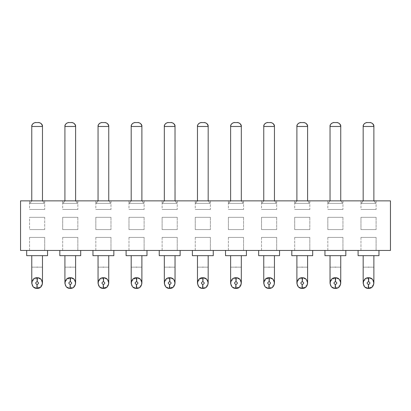 <?xml version="1.0" encoding="UTF-8"?>
<svg xmlns="http://www.w3.org/2000/svg" width="411" height="411" viewBox="0 0 411 411"><rect width="100%" height="100%" fill="white"/><g stroke="black" fill="none" stroke-linecap="round" stroke-linejoin="round"><path stroke-width="0.31" stroke-dasharray="2.06 1.54" d="M390.45 200.866L390.45 250.448L20.55 250.448L20.55 200.866L390.45 200.866M360.961 200.866L376.096 200.866L360.961 200.866L376.096 200.866L360.961 200.866L360.961 203.347L360.961 200.866M327.824 200.866L342.959 200.866L327.824 200.866L342.959 200.866L327.824 200.866L327.824 203.347L327.824 200.866M294.682 200.866L309.817 200.866L294.682 200.866L309.817 200.866L294.682 200.866L294.682 203.347L294.682 200.866M261.54 200.866L276.675 200.866L261.54 200.866L276.675 200.866L261.54 200.866L261.54 203.347L261.54 200.866M228.398 200.866L243.533 200.866L228.398 200.866L243.533 200.866L228.398 200.866L228.398 203.347L228.398 200.866M195.256 200.866L210.391 200.866L195.256 200.866L210.391 200.866L195.256 200.866L195.256 203.347L195.256 200.866M162.119 200.866L177.254 200.866L162.119 200.866L177.254 200.866L162.119 200.866L162.119 203.347L162.119 200.866M128.977 200.866L144.112 200.866L128.977 200.866L144.112 200.866L128.977 200.866L128.977 203.347L128.977 200.866M95.835 200.866L110.97 200.866L95.835 200.866L110.97 200.866L95.835 200.866L95.835 203.347L95.835 200.866M62.693 200.866L77.828 200.866L62.693 200.866L77.828 200.866L62.693 200.866L62.693 203.347L62.693 200.866M29.551 200.866L44.686 200.866L29.551 200.866L44.686 200.866L29.551 200.866L29.551 203.347L29.551 200.866M376.096 200.866L376.096 209.482L360.961 209.482L360.961 203.347L360.961 209.482L376.096 209.482L376.096 200.866M375.839 203.347L361.223 203.347L375.839 203.347L373.882 200.866L363.18 200.866L361.223 203.347L375.839 203.347L361.223 203.347L363.18 200.866L373.882 200.866L375.839 203.347M342.959 200.866L342.959 209.482L327.824 209.482L327.824 203.347L327.824 209.482L342.954 209.482L342.959 200.866M342.697 203.347L328.081 203.347L342.697 203.347L340.74 200.866L330.038 200.866L328.081 203.347L342.697 203.347L328.081 203.347L330.038 200.866L340.74 200.866L342.697 203.347M309.817 200.866L309.817 209.482L294.682 209.482L294.682 203.347L294.682 209.482L309.817 209.482L309.817 200.866M309.555 203.347L294.944 203.347L309.555 203.347L307.598 200.866L296.896 200.866L294.944 203.347L309.555 203.347L294.944 203.347L296.896 200.866L307.598 200.866L309.555 203.347M276.675 200.866L276.675 209.482L261.54 209.482L261.54 203.347L261.54 209.482L276.675 209.482L276.675 200.866M276.413 203.347L261.802 203.347L276.413 203.347L274.456 200.866L263.759 200.866L261.802 203.347L276.413 203.347L261.802 203.347L263.759 200.866L274.456 200.866L276.413 203.347M243.533 200.866L243.533 209.482L228.398 209.482L228.398 203.347L228.398 209.482L243.533 209.482L243.533 200.866M243.271 203.347L228.66 203.347L243.271 203.347L241.314 200.866L230.617 200.866L228.66 203.347L243.271 203.347L228.66 203.347L230.617 200.866L241.314 200.866L243.271 203.347M210.391 200.866L210.391 209.482L195.256 209.482L195.256 203.347L195.256 209.482L210.391 209.482L210.391 200.866M210.134 203.347L195.518 203.347L210.134 203.347L208.177 200.866L197.475 200.866L195.518 203.347L210.134 203.347L195.518 203.347L197.475 200.866L208.177 200.866L210.134 203.347M177.254 200.866L177.254 209.482L162.119 209.482L162.119 203.347L162.119 209.482L177.254 209.482L177.254 200.866M176.992 203.347L162.376 203.347L176.992 203.347L175.035 200.866L164.333 200.866L162.376 203.347L176.992 203.347L162.376 203.347L164.333 200.866L175.035 200.866L176.992 203.347M144.112 200.866L144.112 209.482L128.977 209.482L128.977 203.347L128.977 209.482L144.112 209.482L144.112 200.866M143.85 203.347L129.239 203.347L143.85 203.347L141.893 200.866L131.196 200.866L129.239 203.347L143.85 203.347L129.239 203.347L131.196 200.866L141.893 200.866L143.85 203.347M110.97 200.866L110.97 209.482L95.835 209.482L95.835 203.347L95.835 209.482L110.97 209.482L110.97 200.866M110.708 203.347L96.097 203.347L110.708 203.347L108.751 200.866L98.054 200.866L96.097 203.347L110.708 203.347L96.097 203.347L98.054 200.866L108.751 200.866L110.708 203.347M77.828 200.866L77.828 209.482L62.693 209.482L62.693 203.347L62.693 209.482L77.828 209.482L77.828 200.866M77.566 203.347L62.955 203.347L77.566 203.347L75.609 200.866L64.912 200.866L62.955 203.347L77.566 203.347L62.955 203.347L64.912 200.866L75.609 200.866L77.566 203.347M44.686 200.866L44.686 209.482L29.551 209.482L29.551 203.347L29.551 209.482L44.686 209.482L44.686 200.866M44.429 203.347L29.813 203.347L44.429 203.347L42.472 200.866L31.77 200.866L29.813 203.347L44.429 203.347L29.813 203.347L31.77 200.866L42.472 200.866L44.429 203.347M358.094 250.448L378.968 250.448L358.094 250.448L378.968 250.448L358.094 250.448L358.094 255.668L378.968 255.668L358.094 255.668L378.968 255.668L378.968 250.448M159.247 250.448L180.121 250.448L159.247 250.448L180.121 250.448L159.247 250.448L159.247 255.668L180.121 255.668L159.247 255.668L180.121 255.668L180.121 250.448M80.7 250.448L59.821 250.448L80.7 250.448L59.821 250.448L80.7 250.448L80.7 255.668L59.821 255.668L59.821 250.448M324.952 250.448L345.826 250.448L324.952 250.448L345.826 250.448L324.952 250.448L324.952 255.668L345.826 255.668L324.952 255.668L345.826 255.668L345.826 250.448M26.684 250.448L47.558 250.448L26.684 250.448L47.558 250.448L26.684 250.448L26.684 255.668L47.558 255.668L26.684 255.668L47.558 255.668L47.558 250.448M291.81 250.448L312.684 250.448L291.81 250.448L312.684 250.448L291.81 250.448L291.81 255.668L312.684 255.668L291.81 255.668L312.684 255.668L312.684 250.448M192.389 250.448L213.263 250.448L192.389 250.448L213.263 250.448L192.389 250.448L192.389 255.668L213.263 255.668L192.389 255.668L213.263 255.668L213.263 250.448M113.842 250.448L92.963 250.448L113.842 250.448L92.963 250.448L113.842 250.448L113.842 255.668L92.963 255.668L92.963 250.448M225.526 250.448L246.405 250.448L225.526 250.448L246.405 250.448L225.526 250.448L225.526 255.668L246.405 255.668L225.526 255.668L246.405 255.668L246.405 250.448M126.105 250.448L146.984 250.448L126.105 250.448L146.984 250.448L126.105 250.448L126.105 255.668L146.984 255.668L126.105 255.668L146.984 255.668L146.984 250.448M258.668 250.448L279.547 250.448L258.668 250.448L279.547 250.448L258.668 250.448L258.668 255.668L279.547 255.668L258.668 255.668L279.547 255.668L279.547 250.448M92.963 255.668L113.842 255.668L92.963 255.668M80.7 255.668L59.821 255.668L80.7 255.668M361.223 209.482L375.839 209.482L361.223 209.482M328.081 209.482L342.697 209.482L328.081 209.482M294.944 209.482L309.555 209.482L294.944 209.482M261.802 209.482L276.413 209.482L261.802 209.482M228.66 209.482L243.271 209.482L228.66 209.482M195.518 209.482L210.134 209.482L195.518 209.482M162.376 209.482L176.992 209.482L162.376 209.482M129.239 209.482L143.85 209.482L129.239 209.482M96.097 209.482L110.708 209.482L96.097 209.482M62.955 209.482L77.566 209.482L62.955 209.482M29.813 209.482L44.429 209.482L29.813 209.482M368.528 255.668C375.433 255.668 375.433 255.668 368.528 255.668C375.433 255.668 375.433 255.668 368.528 255.668C361.629 255.668 361.629 255.668 368.528 255.668C361.629 255.668 361.629 255.668 368.528 255.668C361.629 255.668 361.629 255.668 368.528 255.668C361.629 255.668 361.629 255.668 368.528 255.668C375.433 255.668 375.433 255.668 368.528 255.668C375.433 255.668 375.433 255.668 368.528 255.668M169.686 255.668C176.586 255.668 176.586 255.668 169.686 255.668C176.586 255.668 176.586 255.668 169.686 255.668C162.782 255.668 162.782 255.668 169.686 255.668C162.782 255.668 162.782 255.668 169.686 255.668C162.782 255.668 162.782 255.668 169.686 255.668C162.782 255.668 162.782 255.668 169.686 255.668C176.586 255.668 176.586 255.668 169.686 255.668C176.586 255.668 176.586 255.668 169.686 255.668M70.26 255.668C63.361 255.668 63.361 255.668 70.26 255.668C63.361 255.668 63.361 255.668 70.26 255.668C77.16 255.668 77.16 255.668 70.26 255.668C77.16 255.668 77.16 255.668 70.26 255.668C77.16 255.668 77.16 255.668 70.26 255.668C77.16 255.668 77.16 255.668 70.26 255.668C63.361 255.668 63.361 255.668 70.26 255.668C63.361 255.668 63.361 255.668 70.26 255.668M335.391 255.668C328.487 255.668 328.487 255.668 335.391 255.668C328.487 255.668 328.487 255.668 335.391 255.668C342.291 255.668 342.291 255.668 335.391 255.668C342.291 255.668 342.291 255.668 335.391 255.668C342.291 255.668 342.291 255.668 335.391 255.668C342.291 255.668 342.291 255.668 335.391 255.668C328.487 255.668 328.487 255.668 335.391 255.668C328.487 255.668 328.487 255.668 335.391 255.668M37.118 255.668C44.023 255.668 44.023 255.668 37.118 255.668C44.023 255.668 44.023 255.668 37.118 255.668C30.219 255.668 30.219 255.668 37.118 255.668C30.219 255.668 30.219 255.668 37.118 255.668C30.219 255.668 30.219 255.668 37.118 255.668C30.219 255.668 30.219 255.668 37.118 255.668C44.023 255.668 44.023 255.668 37.118 255.668C44.023 255.668 44.023 255.668 37.118 255.668M302.249 255.668C309.149 255.668 309.149 255.668 302.249 255.668C309.149 255.668 309.149 255.668 302.249 255.668C295.345 255.668 295.345 255.668 302.249 255.668C295.345 255.668 295.345 255.668 302.249 255.668C295.345 255.668 295.345 255.668 302.249 255.668C295.345 255.668 295.345 255.668 302.249 255.668C309.149 255.668 309.149 255.668 302.249 255.668C309.149 255.668 309.149 255.668 302.249 255.668M202.823 255.668C195.924 255.668 195.924 255.668 202.823 255.668C195.924 255.668 195.924 255.668 202.823 255.668C209.728 255.668 209.728 255.668 202.823 255.668C209.728 255.668 209.728 255.668 202.823 255.668C209.728 255.668 209.728 255.668 202.823 255.668C209.728 255.668 209.728 255.668 202.823 255.668C195.924 255.668 195.924 255.668 202.823 255.668C195.924 255.668 195.924 255.668 202.823 255.668M103.402 255.668C110.302 255.668 110.302 255.668 103.402 255.668C110.302 255.668 110.302 255.668 103.402 255.668C96.503 255.668 96.503 255.668 103.402 255.668C96.503 255.668 96.503 255.668 103.402 255.668C96.503 255.668 96.503 255.668 103.402 255.668C96.503 255.668 96.503 255.668 103.402 255.668C110.302 255.668 110.302 255.668 103.402 255.668C110.302 255.668 110.302 255.668 103.402 255.668M235.965 255.668C242.865 255.668 242.865 255.668 235.965 255.668C242.865 255.668 242.865 255.668 235.965 255.668C229.066 255.668 229.066 255.668 235.965 255.668C229.066 255.668 229.066 255.668 235.965 255.668C229.066 255.668 229.066 255.668 235.965 255.668C229.066 255.668 229.066 255.668 235.965 255.668C242.865 255.668 242.865 255.668 235.965 255.668C242.865 255.668 242.865 255.668 235.965 255.668M136.544 255.668C129.64 255.668 129.64 255.668 136.544 255.668C129.64 255.668 129.64 255.668 136.544 255.668C143.444 255.668 143.444 255.668 136.544 255.668C143.444 255.668 143.444 255.668 136.544 255.668C143.444 255.668 143.444 255.668 136.544 255.668C143.444 255.668 143.444 255.668 136.544 255.668C129.64 255.668 129.64 255.668 136.544 255.668C129.64 255.668 129.64 255.668 136.544 255.668M269.107 255.668C262.208 255.668 262.208 255.668 269.107 255.668C262.208 255.668 262.208 255.668 269.107 255.668C276.007 255.668 276.007 255.668 269.107 255.668C276.007 255.668 276.007 255.668 269.107 255.668C276.007 255.668 276.007 255.668 269.107 255.668C276.007 255.668 276.007 255.668 269.107 255.668C262.208 255.668 262.208 255.668 269.107 255.668C262.208 255.668 262.208 255.668 269.107 255.668M363.18 200.866L373.882 200.866L363.18 200.866L363.18 126.496L373.876 126.496L373.882 200.866M330.038 200.866L340.74 200.866L330.038 200.866L330.038 126.496L340.74 126.496L340.74 200.866M296.896 200.866L307.598 200.866L296.896 200.866L296.896 126.496L307.598 126.496L307.598 200.866M263.759 200.866L274.456 200.866L263.759 200.866L263.759 126.496L274.456 126.496L274.456 200.866M230.617 200.866L241.314 200.866L230.617 200.866L230.617 126.496L241.314 126.496L241.314 200.866M197.475 200.866L208.177 200.866L197.475 200.866L197.475 126.496L208.177 126.496L208.177 200.866M164.333 200.866L175.035 200.866L164.333 200.866L164.333 126.496L175.029 126.496L175.035 200.866M131.196 200.866L141.893 200.866L131.196 200.866L131.196 126.496L141.893 126.496L141.893 200.866M98.054 200.866L108.751 200.866L98.054 200.866L98.054 126.496L108.751 126.496L108.751 200.866M64.912 200.866L75.609 200.866L64.912 200.866L64.912 126.496L75.609 126.496L75.609 200.866M31.77 200.866L42.472 200.866L31.77 200.866L31.77 126.496L42.472 126.496L42.472 200.866M373.866 126.182L372.32 123.367M372.248 123.315L369.967 122.581L367.095 122.581C364.721 122.812 363.416 124.117 363.185 126.496L363.18 126.496M367.095 122.581L369.962 122.581L367.095 122.581M340.724 126.182L339.178 123.367M339.106 123.315L336.825 122.581L333.953 122.581C331.579 122.812 330.274 124.117 330.043 126.496L340.734 126.496L330.038 126.496M307.587 126.182L306.036 123.367M305.964 123.315L303.683 122.581L300.816 122.581C298.437 122.812 297.132 124.117 296.901 126.496L307.592 126.496L296.896 126.496M300.811 122.581L303.683 122.581L300.811 122.581M274.445 126.182L272.894 123.367M272.827 123.315L270.541 122.581L267.674 122.581C265.295 122.812 263.996 124.117 263.764 126.496L274.45 126.496L263.759 126.496M241.303 126.182L239.757 123.367M239.685 123.315L237.404 122.581L234.532 122.581C232.158 122.812 230.854 124.117 230.622 126.496L241.314 126.496L230.617 126.496M208.161 126.182L206.615 123.367M206.543 123.315L204.262 122.581L201.39 122.581C199.016 122.812 197.712 124.117 197.48 126.496L208.172 126.496L197.475 126.496M175.019 126.182L173.473 123.367M173.401 123.315L171.12 122.581L168.248 122.581C165.874 122.812 164.57 124.117 164.338 126.496L164.333 126.496M141.882 126.182L140.331 123.367M140.264 123.315L137.978 122.581L135.111 122.581C132.732 122.812 131.433 124.117 131.196 126.496L141.887 126.496L131.196 126.496M135.106 122.581L137.978 122.581L135.106 122.581M108.74 126.182L107.189 123.367M107.122 123.315L104.836 122.581L101.969 122.581C99.59 122.812 98.291 124.117 98.059 126.496L108.745 126.496L98.054 126.496M75.598 126.182L74.052 123.367M73.98 123.315L71.699 122.581L68.827 122.581C66.454 122.812 65.149 124.117 64.917 126.496L75.609 126.496L64.912 126.496M68.827 122.581L71.694 122.581L68.827 122.581M42.456 126.182L40.91 123.367M40.838 123.315L38.557 122.581L35.685 122.581C33.312 122.812 32.007 124.117 31.775 126.496L42.467 126.496L31.77 126.496M373.486 285.08L368.528 288.419L372.315 286.852L373.882 283.066L372.315 279.285L368.528 277.718L364.747 279.285L363.18 283.066L364.747 286.852L368.528 288.419L368.811 288.409L368.605 284.499C370.383 283.498 370.357 282.542 368.528 281.633L368.528 277.718L369.33 277.779M174.639 285.08L169.686 288.419L173.468 286.852L175.035 283.066L173.468 279.285L169.686 277.718L165.9 279.285L164.333 283.066L165.9 286.852L169.686 288.419L169.964 288.409L169.758 284.499C171.541 283.498 171.515 282.542 169.686 281.633L169.686 277.718L170.483 277.779M70.127 288.414L69.464 288.358M66.752 287.104L66.017 286.328M64.928 283.508L66.479 286.852L70.26 288.419L74.042 286.852L75.609 283.066L74.042 279.285L70.26 277.718L71.062 277.779M65.303 281.057L70.26 277.718L66.479 279.285L64.912 283.066L64.912 255.668M73.775 279.033L74.504 279.809M75.593 282.629L75.609 283.066M75.218 285.08L70.26 288.419L70.538 288.409L70.338 284.499C72.115 283.498 72.089 282.542 70.26 281.633L70.26 277.718C76.985 277.379 77.273 288.399 70.538 288.409M335.258 288.414L334.59 288.358M331.877 287.104L331.148 286.328M330.059 283.508L331.605 286.852L335.391 288.419L339.173 286.852L340.74 283.066L339.173 279.285L335.391 277.718L336.188 277.779M330.434 281.057L335.391 277.718L331.605 279.285L330.038 283.066L330.038 255.668M338.9 279.033L339.63 279.809M340.719 282.629L340.74 255.668M340.344 285.08L335.391 288.419L335.669 288.409L335.463 284.499C337.246 283.498 337.22 282.542 335.391 281.633L335.391 277.718C342.111 277.379 342.399 288.399 335.669 288.409M42.076 285.08L37.118 288.419L40.905 286.852L42.472 283.066L40.905 279.285L37.118 277.718L33.337 279.285L31.77 283.066L33.337 286.852L37.118 288.419L37.401 288.409L37.196 284.499C38.973 283.498 38.953 282.542 37.118 281.633L37.118 277.718L37.92 277.779M307.202 285.08L302.249 288.419L306.031 286.852L307.598 283.066L306.031 279.285L302.249 277.718L298.463 279.285L296.896 283.066L298.463 286.852L302.249 288.419L302.527 288.409L302.321 284.499C304.104 283.498 304.078 282.542 302.249 281.633L302.249 277.718L303.046 277.779M202.69 288.414L202.027 288.358M199.314 287.104L198.585 286.328M197.496 283.508L199.042 286.852L202.823 288.419L206.61 286.852L208.177 283.066L206.61 279.285L202.823 277.718L203.625 277.779M197.871 281.057L202.823 277.718L199.042 279.285L197.475 283.066L197.475 255.668M206.337 279.033L207.067 279.809M208.156 282.629L208.177 255.668M207.781 285.08L202.823 288.419L203.106 288.409L202.9 284.499C204.678 283.498 204.657 282.542 202.823 281.633L202.823 277.718C209.548 277.379 209.836 288.399 203.106 288.409M108.36 285.08L103.402 288.419L107.184 286.852L108.751 283.066L107.184 279.285L103.402 277.718L99.621 279.285L98.054 283.066L99.621 286.852L103.402 288.419L103.68 288.409L103.48 284.499C105.257 283.498 105.231 282.542 103.402 281.633L103.402 277.718L104.199 277.779M368.395 288.414L367.732 288.358M365.019 287.104L364.29 286.328M363.201 283.508L363.18 255.668M363.576 281.057L368.528 277.718C375.253 277.379 375.541 288.399 368.811 288.409M372.042 279.033L372.772 279.809M373.861 282.629L373.882 255.668M240.923 285.08L235.965 288.419L239.747 286.852L241.314 283.066L239.747 279.285L235.965 277.718L232.184 279.285L230.617 283.066L232.184 286.852L235.965 288.419L236.243 288.409L236.042 284.499C237.82 283.498 237.794 282.542 235.965 281.633L235.965 277.718L236.767 277.779M136.411 288.414L135.743 288.358M133.03 287.104L132.301 286.328M131.212 283.508L132.758 286.852L136.544 288.419L140.326 286.852L141.893 283.066L140.326 279.285L136.544 277.718L137.341 277.779M131.587 281.057L136.544 277.718L132.758 279.285L131.196 283.066L131.196 255.668M140.053 279.033L140.783 279.809M141.877 282.629L141.893 255.668M141.502 285.08L136.544 288.419L136.822 288.409L136.616 284.499C138.399 283.498 138.373 282.542 136.544 281.633L136.544 277.718C143.264 277.379 143.552 288.399 136.822 288.409M36.985 288.414L36.322 288.358M33.61 287.104L32.88 286.328M31.791 283.508L31.77 255.668M32.166 281.057L37.118 277.718C43.843 277.379 44.131 288.399 37.401 288.409M40.632 279.033L41.362 279.809M42.451 282.629L42.472 255.668M103.269 288.414L102.606 288.358M99.894 287.104L99.159 286.328M98.07 283.508L98.054 255.668M98.445 281.057L103.402 277.718C110.127 277.379 110.415 288.399 103.68 288.409M106.911 279.033L107.646 279.809M108.735 282.629L108.751 255.668M235.832 288.414L235.169 288.358M232.456 287.104L231.722 286.328M230.633 283.508L230.617 255.668M231.008 281.057L235.965 277.718C242.69 277.379 242.978 288.399 236.243 288.409M239.474 279.033L240.209 279.809M241.298 282.629L241.314 255.668M169.553 288.414L168.885 288.358M166.172 287.104L165.443 286.328M164.354 283.508L164.333 255.668M164.729 281.057L169.686 277.718C176.406 277.379 176.694 288.399 169.964 288.409M173.195 279.033L173.925 279.809M175.014 282.629L175.035 255.668M302.116 288.414L301.448 288.358M298.735 287.104L298.006 286.328M296.917 283.508L296.896 255.668M297.292 281.057L302.249 277.718C308.969 277.379 309.257 288.399 302.527 288.409M305.758 279.033L306.488 279.809M307.577 282.629L307.598 255.668M268.974 288.414L268.306 288.358M265.598 287.104L264.864 286.328M263.775 283.508L265.326 286.852L269.107 288.419L272.889 286.852L274.456 283.066L272.889 279.285L269.107 277.718L269.904 277.779M264.15 281.057L269.107 277.718L265.326 279.285L263.759 283.066L263.759 255.668M272.616 279.033L273.351 279.809M274.44 282.629L274.456 255.668M274.065 285.08L269.107 288.419L269.385 288.409L269.184 284.499C270.962 283.498 270.936 282.542 269.107 281.633L269.107 277.718C275.832 277.379 276.115 288.399 269.385 288.409M333.953 122.581L336.825 122.581M267.674 122.581L270.541 122.581M234.532 122.581L237.399 122.581M201.39 122.581L204.257 122.581M168.248 122.581L171.12 122.581M101.969 122.581L104.836 122.581M35.685 122.581L38.557 122.581M368.528 277.718L368.251 277.728L368.456 281.633C366.674 282.64 366.699 283.595 368.528 284.504L368.528 288.419C361.808 288.753 361.521 277.738 368.251 277.728M169.686 277.718L169.404 277.728L169.609 281.633C167.832 282.64 167.852 283.595 169.686 284.504L169.686 288.419C162.962 288.753 162.674 277.738 169.404 277.728M37.118 277.718L36.841 277.728L37.047 281.633C35.264 282.64 35.289 283.595 37.118 284.504L37.118 288.419C30.399 288.753 30.111 277.738 36.841 277.728M302.249 277.718L301.967 277.728L302.172 281.633C300.395 282.64 300.42 283.595 302.249 284.504L302.249 288.419C295.524 288.753 295.237 277.738 301.967 277.728M103.402 277.718L103.125 277.728L103.325 281.633C101.548 282.64 101.574 283.595 103.402 284.504L103.402 288.419C96.677 288.753 96.39 277.738 103.125 277.728M202.823 277.718L202.546 277.728L202.751 281.633C200.969 282.64 200.994 283.595 202.823 284.504L202.823 288.419C196.104 288.753 195.816 277.738 202.546 277.728M335.391 277.718L335.109 277.728L335.314 281.633C333.537 282.64 333.557 283.595 335.391 284.504L335.391 288.419C328.666 288.753 328.379 277.738 335.109 277.728M70.26 277.718L69.983 277.728L70.189 281.633C68.406 282.64 68.431 283.595 70.26 284.504L70.26 288.419C63.541 288.753 63.253 277.738 69.983 277.728M235.965 277.718L235.688 277.728L235.893 281.633C234.111 282.64 234.136 283.595 235.965 284.504L235.965 288.419C229.246 288.753 228.958 277.738 235.688 277.728M136.544 277.718L136.262 277.728L136.467 281.633C134.69 282.64 134.716 283.595 136.544 284.504L136.544 288.419C129.819 288.753 129.532 277.738 136.262 277.728M269.107 277.718L268.83 277.728L269.03 281.633C267.253 282.64 267.278 283.595 269.107 284.504L269.107 288.419C262.382 288.753 262.095 277.738 268.83 277.728M29.551 250.448L29.551 237.404L44.686 237.404L29.551 237.404L29.551 250.448L44.686 250.448L29.551 250.448M44.686 237.404L44.686 250.448L44.686 237.404M44.429 237.404L29.813 237.404L44.429 237.404M29.813 250.448L44.429 250.448L29.813 250.448M62.693 229.574L62.693 217.306L77.828 217.306L62.693 217.306L62.693 229.574L77.828 229.574L62.693 229.574M77.828 217.306L77.828 229.574L77.828 217.306M77.566 217.306L62.955 217.306L77.566 217.306M77.566 229.574L62.955 229.574L77.566 229.574M62.693 250.448L62.693 237.404L77.828 237.404L62.693 237.404L62.693 250.448L77.828 250.448L62.693 250.448M77.828 237.404L77.828 250.448L77.828 237.404M77.566 237.404L62.955 237.404L77.566 237.404M62.955 250.448L77.566 250.448L62.955 250.448M95.835 229.574L95.835 217.306L110.97 217.306L95.835 217.306L95.835 229.574L110.97 229.574L95.835 229.574M110.97 217.306L110.97 229.574L110.97 217.306M110.708 217.306L96.097 217.306L110.708 217.306M110.708 229.574L96.097 229.574L110.708 229.574M95.835 250.448L95.835 237.404L110.97 237.404L95.835 237.404L95.835 250.448L110.97 250.448L95.835 250.448M110.97 237.404L110.97 250.448L110.97 237.404M110.708 237.404L96.097 237.404L110.708 237.404M96.097 250.448L110.708 250.448L96.097 250.448M128.977 229.574L128.977 217.306L144.112 217.306L128.977 217.306L128.977 229.574L144.112 229.574L128.977 229.574M144.112 217.306L144.112 229.574L144.112 217.306M143.85 217.306L129.239 217.306L143.85 217.306M143.85 229.574L129.239 229.574L143.85 229.574M128.977 250.448L128.977 237.404L144.112 237.404L128.977 237.404L128.977 250.448L144.112 250.448L128.977 250.448M144.112 237.404L144.112 250.448L144.112 237.404M143.85 237.404L129.239 237.404L143.85 237.404M129.239 250.448L143.85 250.448L129.239 250.448M162.119 229.574L162.119 217.306L177.254 217.306L162.119 217.306L162.119 229.574L177.254 229.574L162.119 229.574M177.254 217.306L177.254 229.574L177.254 217.306M176.992 217.306L162.376 217.306L176.992 217.306M176.992 229.574L162.376 229.574L176.992 229.574M162.119 250.448L162.119 237.404L177.254 237.404L162.119 237.404L162.119 250.448L177.254 250.448L162.119 250.448M177.254 237.404L177.254 250.448L177.254 237.404M176.992 237.404L162.376 237.404L176.992 237.404M162.376 250.448L176.992 250.448L162.376 250.448M195.256 229.574L195.256 217.306L210.391 217.306L195.256 217.306L195.256 229.574L210.391 229.574L195.256 229.574M210.391 217.306L210.391 229.574L210.391 217.306M210.134 217.306L195.518 217.306L210.134 217.306M210.134 229.574L195.518 229.574L210.134 229.574M195.256 250.448L195.256 237.404L210.391 237.404L195.256 237.404L195.256 250.448L210.391 250.448L195.256 250.448M210.391 237.404L210.391 250.448L210.391 237.404M210.134 237.404L195.518 237.404L210.134 237.404M195.518 250.448L210.134 250.448L195.518 250.448M228.398 229.574L228.398 217.306L243.533 217.306L228.398 217.306L228.398 229.574L243.533 229.574L228.398 229.574M243.533 217.306L243.533 229.574L243.533 217.306M243.271 217.306L228.66 217.306L243.271 217.306M243.271 229.574L228.66 229.574L243.271 229.574M228.398 250.448L228.398 237.404L243.533 237.404L228.398 237.404L228.398 250.448L243.533 250.448L228.398 250.448M243.533 237.404L243.533 250.448L243.533 237.404M243.271 237.404L228.66 237.404L243.271 237.404M228.66 250.448L243.271 250.448L228.66 250.448M261.54 229.574L261.54 217.306L276.675 217.306L261.54 217.306L261.54 229.574L276.675 229.574L261.54 229.574M276.675 217.306L276.675 229.574L276.675 217.306M276.413 217.306L261.802 217.306L276.413 217.306M276.413 229.574L261.802 229.574L276.413 229.574M261.54 250.448L261.54 237.404L276.675 237.404L261.54 237.404L261.54 250.448L276.675 250.448L261.54 250.448M276.675 237.404L276.675 250.448L276.675 237.404M276.413 237.404L261.802 237.404L276.413 237.404M261.802 250.448L276.413 250.448L261.802 250.448M294.682 229.574L294.682 217.306L309.817 217.306L294.682 217.306L294.682 229.574L309.817 229.574L294.682 229.574M309.817 217.306L309.817 229.574L309.817 217.306M309.555 217.306L294.944 217.306L309.555 217.306M309.555 229.574L294.944 229.574L309.555 229.574M294.682 250.448L294.682 237.404L309.817 237.404L294.682 237.404L294.682 250.448L309.817 250.448L294.682 250.448M309.817 237.404L309.817 250.448L309.817 237.404M309.555 237.404L294.944 237.404L309.555 237.404M294.944 250.448L309.555 250.448L294.944 250.448M327.824 229.574L327.824 217.306L342.954 217.306L327.824 217.306L327.824 229.574L342.954 229.574L327.824 229.574M342.959 217.306L342.959 229.574L342.959 217.306M342.697 217.306L328.081 217.306L342.697 217.306M342.697 229.574L328.081 229.574L342.697 229.574M327.824 250.448L327.824 237.404L342.954 237.404L327.824 237.404L327.824 250.448L342.959 250.448L327.824 250.448M342.959 237.404L342.959 250.448L342.959 237.404M342.697 237.404L328.081 237.404L342.697 237.404M328.081 250.448L342.697 250.448L328.081 250.448M360.961 229.574L360.961 217.306L376.096 217.306L360.961 217.306L360.961 229.574L376.096 229.574L360.961 229.574M376.096 217.306L376.096 229.574L376.096 217.306M375.839 217.306L361.223 217.306L375.839 217.306M375.839 229.574L361.223 229.574L375.839 229.574M360.961 250.448L360.961 237.404L376.096 237.404L360.961 237.404L360.961 250.448L376.096 250.448L360.961 250.448M376.096 237.404L376.096 250.448L376.096 237.404M375.839 237.404L361.223 237.404L375.839 237.404M361.223 250.448L375.839 250.448L361.223 250.448M44.686 217.306L44.686 229.574L29.551 229.574L29.551 217.306L44.686 217.306L29.551 217.306L29.551 229.574L44.686 229.574L44.686 217.306M29.813 217.306L44.429 217.306L29.813 217.306M29.813 229.574L44.429 229.574L29.813 229.574M368.528 267.15C375.433 267.15 375.433 267.15 368.528 267.15C375.433 267.15 375.433 267.15 368.528 267.15C361.629 267.15 361.629 267.15 368.528 267.15C361.629 267.15 361.629 267.15 368.528 267.15C361.629 267.15 361.629 267.15 368.528 267.15C375.433 267.15 375.433 267.15 368.528 267.15M169.686 267.15C176.586 267.15 176.586 267.15 169.686 267.15C176.586 267.15 176.586 267.15 169.686 267.15C162.782 267.15 162.782 267.15 169.686 267.15C162.782 267.15 162.782 267.15 169.686 267.15C162.782 267.15 162.782 267.15 169.686 267.15C176.586 267.15 176.586 267.15 169.686 267.15M70.26 267.15C63.361 267.15 63.361 267.15 70.26 267.15C77.16 267.15 77.16 267.15 70.26 267.15C77.16 267.15 77.16 267.15 70.26 267.15C77.16 267.15 77.16 267.15 70.26 267.15C63.361 267.15 63.361 267.15 70.26 267.15C63.361 267.15 63.361 267.15 70.26 267.15M335.391 267.15C328.487 267.15 328.487 267.15 335.391 267.15C342.291 267.15 342.291 267.15 335.391 267.15C342.291 267.15 342.291 267.15 335.391 267.15C342.291 267.15 342.291 267.15 335.391 267.15C328.487 267.15 328.487 267.15 335.391 267.15C328.487 267.15 328.487 267.15 335.391 267.15M37.118 267.15C44.023 267.15 44.023 267.15 37.118 267.15C44.023 267.15 44.023 267.15 37.118 267.15C30.219 267.15 30.219 267.15 37.118 267.15C30.219 267.15 30.219 267.15 37.118 267.15C30.219 267.15 30.219 267.15 37.118 267.15C44.023 267.15 44.023 267.15 37.118 267.15M302.249 267.15C309.149 267.15 309.149 267.15 302.249 267.15C309.149 267.15 309.149 267.15 302.249 267.15C295.345 267.15 295.345 267.15 302.249 267.15C295.345 267.15 295.345 267.15 302.249 267.15C295.345 267.15 295.345 267.15 302.249 267.15C309.149 267.15 309.149 267.15 302.249 267.15M202.823 267.15C195.924 267.15 195.924 267.15 202.823 267.15C209.728 267.15 209.728 267.15 202.823 267.15C209.728 267.15 209.728 267.15 202.823 267.15C209.728 267.15 209.728 267.15 202.823 267.15C195.924 267.15 195.924 267.15 202.823 267.15C195.924 267.15 195.924 267.15 202.823 267.15M103.402 267.15C110.302 267.15 110.302 267.15 103.402 267.15C110.302 267.15 110.302 267.15 103.402 267.15C96.503 267.15 96.503 267.15 103.402 267.15C96.503 267.15 96.503 267.15 103.402 267.15C96.503 267.15 96.503 267.15 103.402 267.15C110.302 267.15 110.302 267.15 103.402 267.15M235.965 267.15C242.865 267.15 242.865 267.15 235.965 267.15C242.865 267.15 242.865 267.15 235.965 267.15C229.066 267.15 229.066 267.15 235.965 267.15C229.066 267.15 229.066 267.15 235.965 267.15C229.066 267.15 229.066 267.15 235.965 267.15C242.865 267.15 242.865 267.15 235.965 267.15M136.544 267.15C129.64 267.15 129.64 267.15 136.544 267.15C143.444 267.15 143.444 267.15 136.544 267.15C143.444 267.15 143.444 267.15 136.544 267.15C143.444 267.15 143.444 267.15 136.544 267.15C129.64 267.15 129.64 267.15 136.544 267.15C129.64 267.15 129.64 267.15 136.544 267.15M269.107 267.15C262.208 267.15 262.208 267.15 269.107 267.15C276.007 267.15 276.007 267.15 269.107 267.15C276.007 267.15 276.007 267.15 269.107 267.15C276.007 267.15 276.007 267.15 269.107 267.15C262.208 267.15 262.208 267.15 269.107 267.15C262.208 267.15 262.208 267.15 269.107 267.15M75.609 267.15L75.609 255.668"/><path stroke-width="0.62" d="M390.45 200.866L390.45 250.448L20.55 250.448L20.55 200.866L390.45 200.866M59.821 250.448L59.821 255.668L80.7 255.668L80.7 250.448M324.952 250.448L324.952 255.668L345.826 255.668L345.826 250.448M192.389 250.448L192.389 255.668L213.263 255.668L213.263 250.448M358.094 250.448L358.094 255.668L378.968 255.668L378.968 250.448M126.105 250.448L126.105 255.668L146.984 255.668L146.984 250.448M26.684 250.448L26.684 255.668L47.558 255.668L47.558 250.448M92.963 250.448L92.963 255.668L113.842 255.668L113.842 250.448M225.526 250.448L225.526 255.668L246.405 255.668L246.405 250.448M159.247 250.448L159.247 255.668L180.121 255.668L180.121 250.448M291.81 250.448L291.81 255.668L312.684 255.668L312.684 250.448M258.668 250.448L258.668 255.668L279.547 255.668L279.547 250.448M373.882 200.866L373.882 126.496C374.359 123.696 369.905 122.103 369.967 122.581L367.095 122.581C364.716 122.812 363.411 124.117 363.18 126.496L363.18 200.866M340.74 200.866L340.74 126.496L330.043 126.496C329.56 123.696 334.009 122.103 333.953 122.581L336.825 122.581L333.953 122.581C331.574 122.812 330.269 124.117 330.038 126.496L330.038 200.866M307.598 200.866L307.598 126.496L296.901 126.496C296.418 123.696 300.873 122.103 300.811 122.581C298.437 122.812 297.132 124.117 296.896 126.496L296.896 200.866M274.456 200.866L274.456 126.496L263.764 126.496C263.276 123.696 267.731 122.103 267.674 122.581L270.541 122.581L267.674 122.581C265.295 122.812 263.99 124.117 263.759 126.496L263.759 200.866M241.314 200.866L241.314 126.496L230.622 126.496C230.134 123.696 234.589 122.103 234.532 122.581L237.399 122.581L234.532 122.581C232.153 122.812 230.848 124.117 230.617 126.496L230.617 200.866M208.177 200.866L208.177 126.496L197.48 126.496C196.997 123.696 201.447 122.103 201.39 122.581L204.257 122.581L201.39 122.581C199.011 122.812 197.706 124.117 197.475 126.496L197.475 200.866M164.333 126.496C163.855 123.696 168.31 122.103 168.248 122.581L171.12 122.581L168.248 122.581C165.869 122.812 164.564 124.117 164.333 126.496L164.333 200.866M175.035 200.866L175.019 126.182M141.893 200.866L141.893 126.496C142.376 123.696 137.921 122.103 137.978 122.581L135.111 122.581C132.732 122.812 131.428 124.117 131.196 126.496L131.196 200.866M108.751 200.866L108.751 126.496L98.059 126.496C97.571 123.696 102.026 122.103 101.969 122.581L104.836 122.581L101.969 122.581C99.59 122.812 98.286 124.117 98.054 126.496L98.054 200.866M75.609 200.866L75.609 126.496C76.092 123.696 71.637 122.103 71.699 122.581L68.827 122.581C66.448 122.812 65.144 124.117 64.912 126.496L64.912 200.866M42.472 200.866L42.472 126.496L31.775 126.496C31.293 123.696 35.742 122.103 35.685 122.581L38.557 122.581L35.685 122.581C33.306 122.812 32.001 124.117 31.77 126.496L31.77 200.866M369.962 122.581C372.34 122.812 373.645 124.117 373.876 126.496L373.866 126.182M340.74 126.496C341.217 123.696 336.768 122.103 336.825 122.581C339.198 122.812 340.503 124.117 340.734 126.496L340.724 126.182M307.587 126.182L307.598 126.475C308.08 123.696 303.626 122.103 303.683 122.581C306.056 122.812 307.361 124.117 307.592 126.496M303.616 122.581L300.816 122.581M274.456 126.496C274.938 123.696 270.484 122.103 270.541 122.581C272.914 122.812 274.219 124.117 274.45 126.496L274.445 126.182M241.314 126.496C241.796 123.696 237.342 122.103 237.404 122.581C239.777 122.812 241.077 124.117 241.314 126.496L241.303 126.182M208.177 126.496C208.654 123.696 204.2 122.103 204.262 122.581C206.635 122.812 207.94 124.117 208.172 126.496L208.161 126.182M171.12 122.581L171.12 122.581C173.493 122.812 174.798 124.117 175.029 126.496C175.512 123.696 171.063 122.103 171.12 122.581L171.053 122.581M137.911 122.581L137.978 122.581C140.351 122.812 141.656 124.117 141.887 126.496L141.882 126.182M108.74 126.182L108.751 126.475C109.234 123.696 104.779 122.103 104.836 122.581C107.214 122.812 108.514 124.117 108.745 126.496M71.627 122.581L71.699 122.581C74.072 122.812 75.372 124.117 75.609 126.496L75.598 126.182M42.472 126.496C42.95 123.696 38.495 122.103 38.557 122.581C40.93 122.812 42.235 124.117 42.467 126.496L42.456 126.182M70.538 277.728C77.273 277.738 76.985 288.753 70.26 288.419L69.983 288.409L70.189 284.499C68.406 283.498 68.431 282.542 70.26 281.633L70.26 277.718L70.538 277.728L70.338 281.633C72.115 282.64 72.089 283.595 70.26 284.504L70.127 288.414M69.464 288.358L66.752 287.104M66.017 286.328L64.928 283.508M64.912 255.668L64.912 283.066L65.303 281.057M71.062 277.779L73.775 279.033M74.504 279.809L75.593 282.629M75.609 255.668L75.609 283.066L75.218 285.08M335.669 277.728C342.399 277.738 342.111 288.753 335.391 288.419L335.109 288.409L335.314 284.499C333.537 283.498 333.557 282.542 335.391 281.633L335.391 277.718L335.669 277.728L335.463 281.633C337.246 282.64 337.22 283.595 335.391 284.504L335.258 288.414M334.59 288.358L331.877 287.104M331.148 286.328L330.059 283.508M330.038 255.668L330.038 283.066L330.434 281.057M336.188 277.779L338.9 279.033M339.63 279.809L340.719 282.629M340.74 255.668L340.74 283.066L340.344 285.08M203.106 277.728C209.836 277.738 209.548 288.753 202.823 288.419L202.546 288.409L202.751 284.499C200.969 283.498 200.994 282.542 202.823 281.633L202.823 277.718L203.106 277.728L202.9 281.633C204.678 282.64 204.657 283.595 202.823 284.504L202.69 288.414M202.027 288.358L199.314 287.104M198.585 286.328L197.496 283.508M197.475 255.668L197.475 283.066L197.871 281.057M203.625 277.779L206.337 279.033M207.067 279.809L208.156 282.629M208.177 255.668L208.177 283.066L207.781 285.08M368.811 277.728C375.541 277.738 375.253 288.753 368.528 288.419L368.251 288.409L368.456 284.499C366.674 283.498 366.699 282.542 368.528 281.633L368.528 277.718L368.811 277.728L368.605 281.633C370.383 282.64 370.357 283.595 368.528 284.504L368.395 288.414M367.732 288.358L365.019 287.104M364.29 286.328L363.201 283.508M363.18 255.668L363.18 283.066L363.576 281.057M369.33 277.779L372.042 279.033M372.772 279.809L373.861 282.629M373.882 255.668L373.882 283.066L373.486 285.08M136.822 277.728C143.552 277.738 143.264 288.753 136.544 288.419L136.262 288.409L136.467 284.499C134.69 283.498 134.716 282.542 136.544 281.633L136.544 277.718L136.822 277.728L136.616 281.633C138.399 282.64 138.373 283.595 136.544 284.504L136.411 288.414M135.743 288.358L133.03 287.104M132.301 286.328L131.212 283.508M131.196 255.668L131.196 283.066L131.587 281.057M137.341 277.779L140.053 279.033M140.783 279.809L141.877 282.629M141.893 255.668L141.893 283.066L141.502 285.08M37.401 277.728C44.131 277.738 43.843 288.753 37.118 288.419L36.841 288.409L37.047 284.499C35.264 283.498 35.289 282.542 37.118 281.633L37.118 277.718L37.401 277.728L37.196 281.633C38.973 282.64 38.953 283.595 37.118 284.504L36.985 288.414M36.322 288.358L33.61 287.104M32.88 286.328L31.791 283.508M31.77 255.668L31.77 283.066L32.166 281.057M37.92 277.779L40.632 279.033M41.362 279.809L42.451 282.629M42.472 255.668L42.472 283.066L42.076 285.08M103.68 277.728C110.415 277.738 110.127 288.753 103.402 288.419L103.125 288.409L103.325 284.499C101.548 283.498 101.574 282.542 103.402 281.633L103.402 277.718L103.68 277.728L103.48 281.633C105.257 282.64 105.231 283.595 103.402 284.504L103.269 288.414M102.606 288.358L99.894 287.104M99.159 286.328L98.07 283.508M98.054 255.668L98.054 283.066L98.445 281.057M104.199 277.779L106.911 279.033M107.646 279.809L108.735 282.629M108.751 255.668L108.751 283.066L108.36 285.08M236.243 277.728C242.978 277.738 242.69 288.753 235.965 288.419L235.688 288.409L235.893 284.499C234.111 283.498 234.136 282.542 235.965 281.633L235.965 277.718L236.243 277.728L236.042 281.633C237.82 282.64 237.794 283.595 235.965 284.504L235.832 288.414M235.169 288.358L232.456 287.104M231.722 286.328L230.633 283.508M230.617 255.668L230.617 283.066L231.008 281.057M236.767 277.779L239.474 279.033M240.209 279.809L241.298 282.629M241.314 255.668L241.314 283.066L240.923 285.08M169.964 277.728C176.694 277.738 176.406 288.753 169.686 288.419L169.404 288.409L169.609 284.499C167.832 283.498 167.852 282.542 169.686 281.633L169.686 277.718L169.964 277.728L169.758 281.633C171.541 282.64 171.515 283.595 169.686 284.504L169.553 288.414M168.885 288.358L166.172 287.104M165.443 286.328L164.354 283.508M164.333 255.668L164.333 283.066L164.729 281.057M170.483 277.779L173.195 279.033M173.925 279.809L175.014 282.629M175.035 255.668L175.035 283.066L174.639 285.08M302.527 277.728C309.257 277.738 308.969 288.753 302.249 288.419L301.967 288.409L302.172 284.499C300.395 283.498 300.42 282.542 302.249 281.633L302.249 277.718L302.527 277.728L302.321 281.633C304.104 282.64 304.078 283.595 302.249 284.504L302.116 288.414M301.448 288.358L298.735 287.104M298.006 286.328L296.917 283.508M296.896 255.668L296.896 283.066L297.292 281.057M303.046 277.779L305.758 279.033M306.488 279.809L307.577 282.629M307.598 255.668L307.598 283.066L307.202 285.08M269.385 277.728C276.115 277.738 275.832 288.753 269.107 288.419L268.83 288.409L269.03 284.499C267.253 283.498 267.278 282.542 269.107 281.633L269.107 277.718L269.385 277.728L269.184 281.633C270.962 282.64 270.936 283.595 269.107 284.504L268.974 288.414M268.306 288.358L265.598 287.104M264.864 286.328L263.775 283.508M263.759 255.668L263.759 283.066L264.15 281.057M269.904 277.779L272.616 279.033M273.351 279.809L274.44 282.629M274.456 255.668L274.456 283.066L274.065 285.08M70.26 277.718C63.541 277.379 63.253 288.399 69.983 288.409M335.391 277.718C328.666 277.379 328.379 288.399 335.109 288.409M202.823 277.718C196.104 277.379 195.816 288.399 202.546 288.409M368.528 277.718C361.808 277.379 361.521 288.399 368.251 288.409M136.544 277.718C129.819 277.379 129.532 288.399 136.262 288.409M37.118 277.718C30.399 277.379 30.111 288.399 36.841 288.409M103.402 277.718C96.677 277.379 96.39 288.399 103.125 288.409M235.965 277.718C229.246 277.379 228.958 288.399 235.688 288.409M169.686 277.718C162.962 277.379 162.674 288.399 169.404 288.409M302.249 277.718C295.524 277.379 295.237 288.399 301.967 288.409M269.107 277.718C262.382 277.379 262.095 288.399 268.83 288.409M363.185 126.496L373.882 126.496M164.338 126.496L175.035 126.496M135.106 122.581L135.106 122.581C135.168 122.103 130.713 123.696 131.196 126.496L141.893 126.496M68.827 122.581L68.827 122.581C68.884 122.103 64.429 123.696 64.912 126.496L75.609 126.496M70.26 267.15C63.361 267.15 63.361 267.15 70.26 267.15C77.16 267.15 77.16 267.15 70.26 267.15M335.391 267.15C328.487 267.15 328.487 267.15 335.391 267.15C342.291 267.15 342.291 267.15 335.391 267.15M202.823 267.15C195.924 267.15 195.924 267.15 202.823 267.15C209.728 267.15 209.728 267.15 202.823 267.15M368.528 267.15C361.629 267.15 361.629 267.15 368.528 267.15C375.433 267.15 375.433 267.15 368.528 267.15M136.544 267.15C129.64 267.15 129.64 267.15 136.544 267.15C143.444 267.15 143.444 267.15 136.544 267.15M37.118 267.15C30.219 267.15 30.219 267.15 37.118 267.15C44.023 267.15 44.023 267.15 37.118 267.15M103.402 267.15C96.503 267.15 96.503 267.15 103.402 267.15C110.302 267.15 110.302 267.15 103.402 267.15M235.965 267.15C229.066 267.15 229.066 267.15 235.965 267.15C242.865 267.15 242.865 267.15 235.965 267.15M169.686 267.15C162.782 267.15 162.782 267.15 169.686 267.15C176.586 267.15 176.586 267.15 169.686 267.15M302.249 267.15C295.345 267.15 295.345 267.15 302.249 267.15C309.149 267.15 309.149 267.15 302.249 267.15M269.107 267.15C262.208 267.15 262.208 267.15 269.107 267.15C276.007 267.15 276.007 267.15 269.107 267.15M363.18 126.496C362.702 123.696 367.151 122.103 367.095 122.581L367.095 122.581M75.609 267.15L75.609 283.066"/></g></svg>
